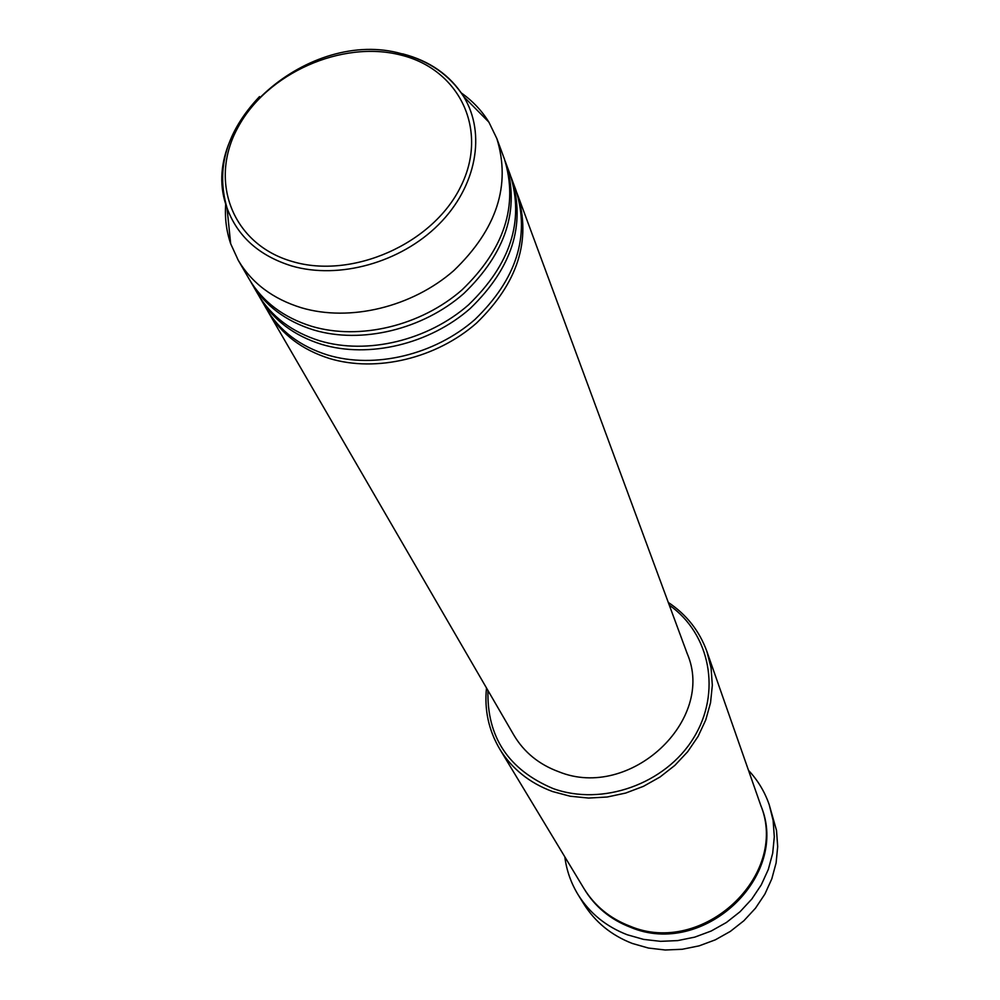 <?xml version="1.0" encoding="UTF-8"?>
<svg xmlns="http://www.w3.org/2000/svg" width="1000" height="1000" viewBox="0 0 1000 1000"><rect width="100%" height="100%" fill="white"/><g stroke="black" fill="none" stroke-linecap="round" stroke-linejoin="round"><path stroke-width="1.5" d="M516.812 192.662L517.55 194.587C531.55 240.188 517.888 283.025 476.538 323.075C436.425 358.413 376.4 372.713 329.562 358.512C301.925 349.787 281.488 334.263 268.238 311.95L267.213 310.15M511.037 177.013L516.125 190.712C530.15 236.4 516.425 279.312 474.975 319.462C434.75 354.875 374.562 369.225 327.612 355.012C299.925 346.275 279.438 330.737 266.163 308.375L258.85 295.738M511.788 178.988C525.875 224.9 512.013 268.062 470.213 308.488C429.65 344.15 369 358.65 321.725 344.387C293.837 335.637 273.225 320.025 259.887 297.562M505.125 161.05L510.325 175.037C524.438 221.025 510.525 264.275 468.6 304.788C427.938 340.538 367.125 355.075 319.738 340.812C291.788 332.05 271.137 316.425 257.775 293.925L250.3 281.012M505.9 163.062C520.075 209.288 506.025 252.787 463.738 293.587C422.725 329.588 361.438 344.275 313.725 329.975C285.575 321.188 264.788 305.487 251.363 282.875M461.262 92.912C472.625 100.938 481.838 110.688 488.888 122.137L496.838 138.537L504.412 159.025C518.6 205.325 504.5 248.925 462.1 289.812C420.975 325.887 359.525 340.625 311.7 326.325C283.488 317.538 262.65 301.812 249.2 279.163L238.238 260.262L230.662 243.7C226.325 230.963 224.688 217.65 225.738 203.787M487.975 690.525C486.788 737.013 508.488 769.7 553.062 788.55C602.337 806.488 665.475 783.938 693.45 738.188C721.862 692.638 710.212 633.737 669.3 605.175M668.275 602.413C686.6 614.65 699.475 631.013 706.9 651.513L711.087 668.075L712.325 685.312L710.537 702.763L705.75 719.963L698.075 736.425L687.688 751.7L674.887 765.362L660 777.025L643.438 786.338L625.662 793.062L607.163 797.013L588.475 798.062L570.112 796.213L552.562 791.538C529.538 783.012 511.925 768.85 499.725 749.038C488.663 730.25 484.25 709.9 486.5 687.987M578.112 894.725L583.7 903.775C595.2 922.125 611.413 935.35 632.337 943.462L648.425 948.05L665.238 950L682.3 949.262L699.15 945.85L715.312 939.837L730.362 931.388L743.875 920.75L755.475 908.213L764.875 894.125L771.8 878.875L776.112 862.887L777.688 846.587L776.513 830.425L769.225 804.75L773.125 820.5L774.3 836.825L772.688 853.275L768.325 869.425L761.3 884.825L751.8 899.062L740.05 911.737L726.388 922.5L711.162 931.038L694.8 937.113L677.763 940.588L660.512 941.338L643.525 939.375L627.25 934.762C606.1 926.575 589.725 913.238 578.112 894.725C570.975 883.025 566.55 870.387 564.812 856.838M706.9 651.513L760.688 805.15C789.688 875.462 702.537 957.113 629.775 926.075C609.925 918.413 594.612 905.85 583.862 888.388L499.725 749.038M517.55 194.587L687.138 653.438C716.188 720.113 630.013 800.75 558.875 771.787C539.05 764.513 524.025 752.262 513.812 735.037L268.238 311.95M496.838 138.537C511.138 185.225 496.788 229.262 453.775 270.625C412.062 307.125 349.8 322.125 301.4 307.762C272.85 298.938 251.8 283.1 238.238 260.262M748.512 770.362C757.862 780.337 764.762 791.8 769.225 804.75M400.55 54.988C341.825 39.962 267.125 73.175 238.1 127.137C208.238 180.837 232.175 244.438 292.425 261.537C352.238 279.462 432.625 243.875 460.5 187.037C489.263 130.45 459.65 69.212 400.55 54.988M402.663 53.85C429.8 60.925 450.15 75.175 463.688 96.6C486.325 133.5 476.562 186.825 438.5 224.7C400.55 262.625 339 279.762 291.688 265.95C259.025 255.738 237.475 236.425 227.037 208C215.613 168.738 226.438 131.6 259.513 96.587M760.925 805.825C790.6 876.087 703.425 958.413 630.45 927.25C610.375 919.5 594.975 906.75 584.237 889M488.888 122.137L463.688 96.6C449.525 74.862 428.812 60.575 401.587 53.738C309.975 27.487 195.825 125.1 227.037 208L230.662 243.7"/></g></svg>
